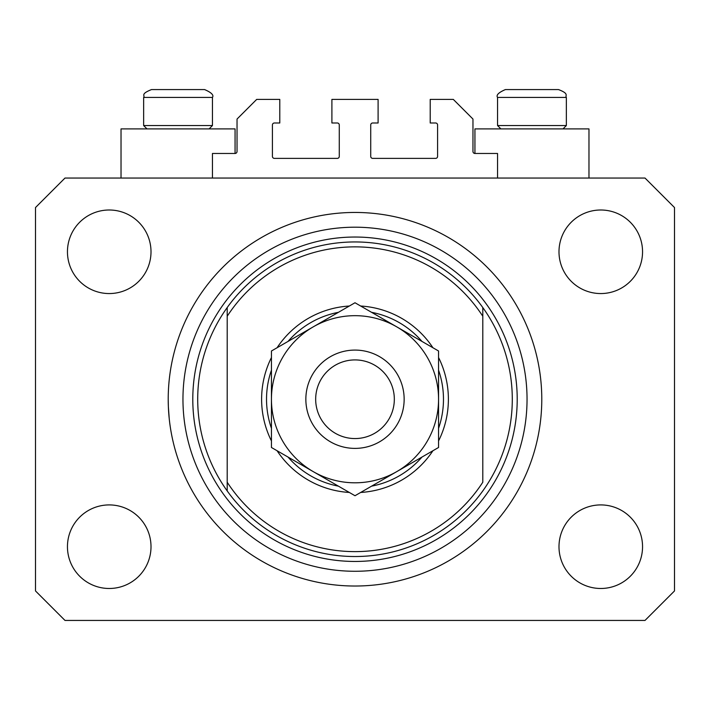 <?xml version="1.0" encoding="UTF-8"?>
<svg xmlns="http://www.w3.org/2000/svg" width="710" height="710" viewBox="0 0 710 710"><rect width="100%" height="100%" fill="white"/><g stroke="black" fill="none" stroke-linecap="round" stroke-linejoin="round"><path stroke-width="1.06" d="M497.55 178.05L497.55 153.466L474.937 153.466A1.97 1.97 0 0 1 472.966 151.505L472.966 119.058L453.308 99.4L430.207 99.4L430.207 122.99L435.612 122.99A1.97 1.97 0 0 1 437.582 124.96L437.582 156.422A1.97 1.97 0 0 1 435.612 158.383L372.697 158.383A1.97 1.97 0 0 1 370.726 156.422L370.726 124.96A1.97 1.97 0 0 1 372.697 122.99L378.102 122.99L378.102 99.4L331.898 99.4L331.898 122.99L337.303 122.99A1.97 1.97 0 0 1 339.273 124.96L339.273 156.422A1.97 1.97 0 0 1 337.303 158.383L274.388 158.383A1.97 1.97 0 0 1 272.418 156.422L272.418 124.96A1.97 1.97 0 0 1 274.388 122.99L279.793 122.99L279.793 99.4L256.692 99.4L237.033 119.058L237.033 151.505A1.97 1.97 0 0 1 235.063 153.466L212.45 153.466L212.45 178.05M168.217 399.242A186.783 186.783 0 0 0 355 586.025A186.783 186.783 0 0 0 541.783 399.242A186.783 186.783 0 0 0 355 212.45A186.783 186.783 0 0 0 168.217 399.242L168.359 406.528M168.368 406.777L169.211 418.518M588.972 178.05L588.972 128.892L474.937 128.892L474.937 153.466M121.028 178.05L121.028 128.892L235.063 128.892L235.063 153.466M67.45 546.7A41.783 41.783 0 0 0 109.233 588.484A41.783 41.783 0 0 0 151.008 546.7A41.783 41.783 0 0 0 109.233 504.916A41.783 41.783 0 0 0 67.45 546.7M558.992 546.7A41.783 41.783 0 0 0 600.766 588.484A41.783 41.783 0 0 0 642.55 546.7A41.783 41.783 0 0 0 600.766 504.916A41.783 41.783 0 0 0 558.992 546.7M558.992 251.775A41.783 41.783 0 0 0 600.766 293.558A41.783 41.783 0 0 0 642.55 251.775A41.783 41.783 0 0 0 600.766 210A41.783 41.783 0 0 0 558.992 251.775M67.45 251.775A41.783 41.783 0 0 0 109.233 293.558A41.783 41.783 0 0 0 151.008 251.775A41.783 41.783 0 0 0 109.233 210A41.783 41.783 0 0 0 67.45 251.775M64.992 620.433L645.008 620.433L674.5 590.942L674.5 207.542L645.008 178.05L64.992 178.05L35.5 207.542L35.5 590.942L64.992 620.433M195.25 89.566L163.256 89.566M549.158 89.566L558.495 89.566L549.158 89.566M500.887 128.892L497.55 125.546L566.358 125.546L566.358 97.43L497.55 97.43C495.979 95.122 498.597 92.495 505.413 89.566L558.495 89.566C569.686 93.826 564.867 95.548 566.358 97.43C564.867 95.548 569.686 93.826 558.495 89.566M546.966 89.566L505.413 89.566C498.597 92.495 495.979 95.122 497.55 97.43L497.55 125.546M146.979 128.892L143.642 125.546L212.45 125.546L212.45 97.43L143.642 97.43C145.293 95.539 139.932 94.199 151.505 89.566L204.587 89.566C211.402 92.495 214.021 95.122 212.45 97.43C214.021 95.122 211.402 92.495 204.587 89.566M160.842 89.566L151.505 89.566C139.932 94.199 145.293 95.539 143.642 97.43L143.642 125.546M438.558 357.529A93.392 93.392 0 0 1 438.558 440.945M432.905 450.752A93.392 93.392 0 0 1 360.662 492.456M349.338 492.456A93.392 93.392 0 0 1 277.095 450.752M271.442 440.945A93.392 93.392 0 0 1 271.442 357.529M197.708 399.242A157.292 157.292 0 0 0 482.8 490.929A157.292 157.292 0 0 0 482.8 307.545L482.8 316.261A152.375 152.375 0 0 0 227.2 316.261L227.2 482.223A152.375 152.375 0 0 0 482.8 482.223L482.8 307.545A157.292 157.292 0 0 0 227.2 307.545L227.2 316.261L227.2 307.545A157.292 157.292 0 0 0 197.708 399.242M527.042 399.242A172.042 172.042 0 0 0 355 227.2A172.042 172.042 0 0 0 182.958 399.242A172.042 172.042 0 0 0 355 571.275A172.042 172.042 0 0 0 527.042 399.242M277.095 347.722A93.392 93.392 0 0 1 349.338 306.019M360.662 306.019A93.392 93.392 0 0 1 432.905 347.722M227.2 482.223L227.2 490.929L227.2 482.223M271.442 428.316A88.475 88.475 0 0 1 271.442 370.158M288.038 341.412A88.475 88.475 0 0 1 338.404 312.329M371.596 312.329A88.475 88.475 0 0 1 421.962 341.412M438.558 370.158A88.475 88.475 0 0 1 438.558 428.316M421.962 457.062A88.475 88.475 0 0 1 371.596 486.146M338.404 486.146A88.475 88.475 0 0 1 288.038 457.062M394.325 399.242A39.325 39.325 0 0 0 355 359.917A39.325 39.325 0 0 0 315.675 399.242A39.325 39.325 0 0 0 355 438.558A39.325 39.325 0 0 0 394.325 399.242M305.85 399.242A49.15 49.15 0 0 1 355 350.083A49.15 49.15 0 0 1 404.15 399.242A49.15 49.15 0 0 1 355 448.392A49.15 49.15 0 0 1 305.85 399.242M271.442 350.997L271.442 447.486L313.216 471.609A83.558 83.558 0 0 0 438.558 399.242L438.558 350.997L396.783 326.875A83.558 83.558 0 0 0 271.442 399.242A83.558 83.558 0 0 0 313.216 471.609L355 495.731L396.783 471.609L438.558 447.486L438.558 399.242A83.558 83.558 0 0 0 396.783 326.875L355 302.753L271.442 350.997L271.442 447.486M438.558 447.486L438.558 350.997M517.208 399.242A162.208 162.208 0 0 1 355 561.45A162.208 162.208 0 0 1 192.792 399.242A162.208 162.208 0 0 1 355 237.033A162.208 162.208 0 0 1 517.208 399.242M563.021 128.892L566.358 125.546M209.113 128.892L212.45 125.546"/></g></svg>

